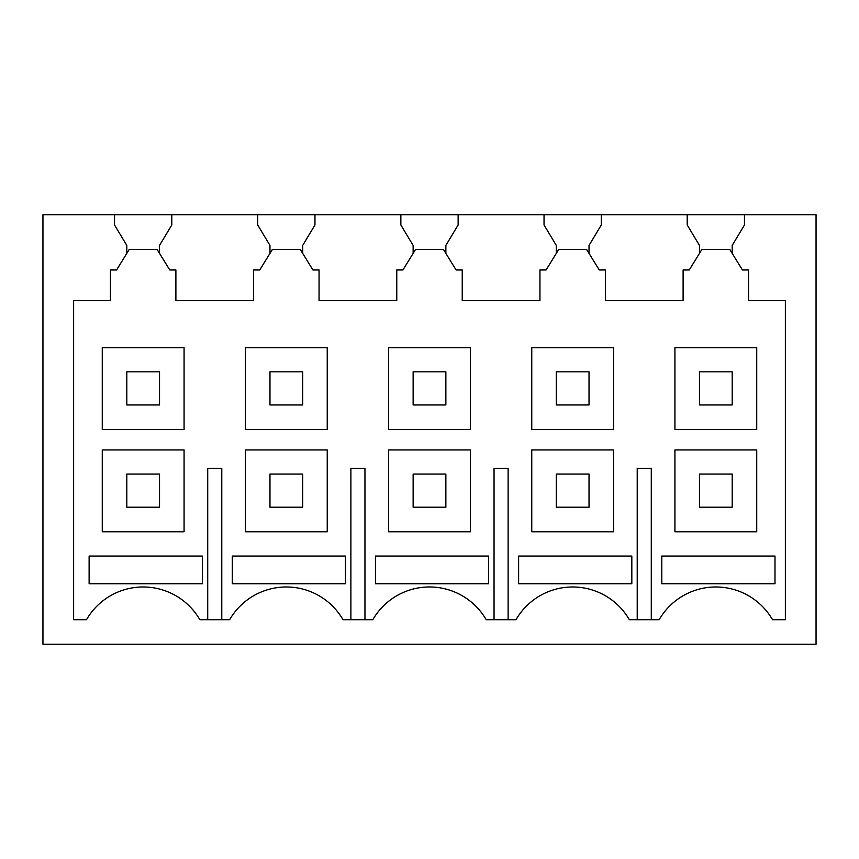 <?xml version="1.0" encoding="UTF-8"?>
<svg xmlns="http://www.w3.org/2000/svg" width="859" height="859" viewBox="0 0 859 859"><rect width="100%" height="100%" fill="white"/><g stroke="black" fill="none" stroke-linecap="round" stroke-linejoin="round"><path stroke-width="1.29" d="M159.527 253.373L159.527 245.427L171.8 224.972L171.8 214.75L42.95 214.75L42.95 644.25L816.05 644.25L816.05 214.75L687.2 214.75L687.2 224.972L699.473 245.427L699.473 253.373L689.24 269.973L683.109 269.973L683.109 300.65L605.391 300.65L605.391 269.973L599.26 269.973L586.654 249.518L558.672 249.518L546.077 269.973L539.946 269.973L539.946 300.65L462.228 300.65L462.228 269.973L456.086 269.973L443.491 249.518L415.509 249.518L402.914 269.973L396.772 269.973L396.772 300.65L319.054 300.65L319.054 269.973L312.923 269.973L300.328 249.518L272.346 249.518L259.74 269.973L253.609 269.973L253.609 300.65L175.891 300.65L175.891 269.973L169.76 269.973L157.154 249.518L129.172 249.518L116.577 269.973L110.446 269.973L110.446 300.65L73.627 300.65L73.627 619.704L86.491 619.704A65.445 65.445 0 0 1 199.846 619.704L229.654 619.704A65.445 65.445 0 0 1 343.009 619.704L372.817 619.704A65.445 65.445 0 0 1 486.183 619.704L515.991 619.704A65.445 65.445 0 0 1 629.346 619.704L659.154 619.704A65.445 65.445 0 0 1 772.509 619.704L785.373 619.704L785.373 300.65L748.554 300.65L748.554 269.973L742.423 269.973L729.828 249.518L701.846 249.518L699.473 253.373M171.8 214.75L257.7 214.75L257.7 224.972L269.973 245.427L269.973 253.373M302.69 253.373L302.69 245.427L314.963 224.972L314.963 214.75L257.7 214.75M314.963 214.75L400.863 214.75L400.863 224.972L413.136 245.427L413.136 253.373M445.864 253.373L445.864 245.427L458.137 224.972L458.137 214.75L400.863 214.75M458.137 214.75L544.037 214.75L544.037 224.972L556.31 245.427L556.31 253.373M589.027 253.373L589.027 245.427L601.3 224.972L601.3 214.75L544.037 214.75M601.3 214.75L687.2 214.75M184.073 449.955L102.264 449.955L102.264 531.764L184.073 531.764L184.073 449.955M114.537 214.75L114.537 224.972L126.81 245.427L126.81 253.373M732.19 253.373L732.19 245.427L744.463 224.972L744.463 214.75M756.736 347.691L674.927 347.691L674.927 429.5L756.736 429.5L756.736 347.691M613.573 347.691L531.764 347.691L531.764 429.5L613.573 429.5L613.573 347.691M470.41 347.691L388.59 347.691L388.59 429.5L470.41 429.5L470.41 347.691M327.236 347.691L245.427 347.691L245.427 429.5L327.236 429.5L327.236 347.691M184.073 347.691L102.264 347.691L102.264 429.5L184.073 429.5L184.073 347.691M756.736 449.955L674.927 449.955L674.927 531.764L756.736 531.764L756.736 449.955M613.573 449.955L531.764 449.955L531.764 531.764L613.573 531.764L613.573 449.955M470.41 449.955L388.59 449.955L388.59 531.764L470.41 531.764L470.41 449.955M327.236 449.955L245.427 449.955L245.427 531.764L327.236 531.764L327.236 449.955M207.717 619.704L207.717 468.359L221.783 468.359L221.783 619.704M350.88 619.704L350.88 468.359L364.957 468.359L364.957 619.704M494.043 619.704L494.043 468.359L508.12 468.359L508.12 619.704M637.217 619.704L637.217 468.359L651.283 468.359L651.283 619.704M232.295 583.755L232.295 556.052L345.49 556.052L345.49 583.755L232.295 583.755M488.653 583.755L488.653 556.052L375.458 556.052L375.458 583.755L488.653 583.755M518.621 583.755L518.621 556.052L631.827 556.052L631.827 583.755L518.621 583.755M661.795 583.755L661.795 556.052L774.99 556.052L774.99 583.755L661.795 583.755M89.121 556.052L202.327 556.052L202.327 583.755L89.121 583.755L89.121 556.052M126.81 474.082L126.81 507.218L159.527 507.218L159.527 474.082L126.81 474.082M126.81 404.954L159.527 404.954L159.527 371.829L126.81 371.829L126.81 404.954M269.973 474.082L269.973 507.218L302.69 507.218L302.69 474.082L269.973 474.082M269.973 404.954L302.69 404.954L302.69 371.829L269.973 371.829L269.973 404.954M413.136 474.082L413.136 507.218L445.864 507.218L445.864 474.082L413.136 474.082M413.136 404.954L445.864 404.954L445.864 371.829L413.136 371.829L413.136 404.954M556.31 474.082L556.31 507.218L589.027 507.218L589.027 474.082L556.31 474.082M556.31 404.954L589.027 404.954L589.027 371.829L556.31 371.829L556.31 404.954M699.473 474.082L699.473 507.218L732.19 507.218L732.19 474.082L699.473 474.082M699.473 404.954L732.19 404.954L732.19 371.829L699.473 371.829L699.473 404.954"/></g></svg>

